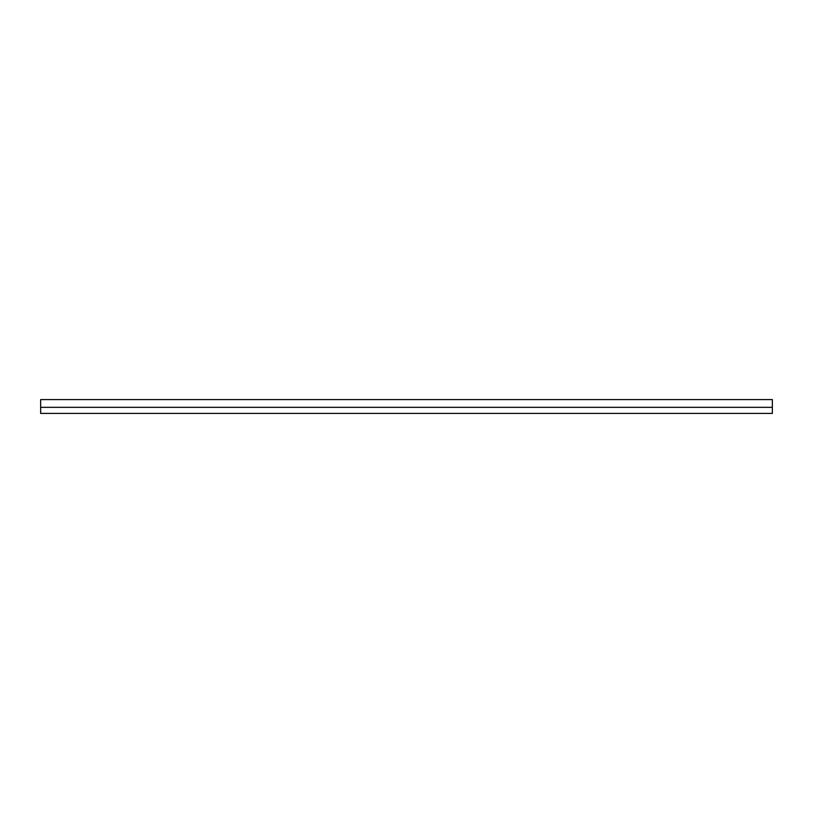<?xml version="1.0" encoding="UTF-8"?>
<svg xmlns="http://www.w3.org/2000/svg" width="813" height="813" viewBox="0 0 813 813"><rect width="100%" height="100%" fill="white"/><g stroke="black" fill="none" stroke-linecap="round" stroke-linejoin="round"><path stroke-width="1.22" d="M772.35 407.333L772.35 413.411L40.65 413.411L40.65 407.333L772.35 407.333L40.65 407.333L40.65 399.59L772.35 399.59L772.35 407.333"/></g></svg>
